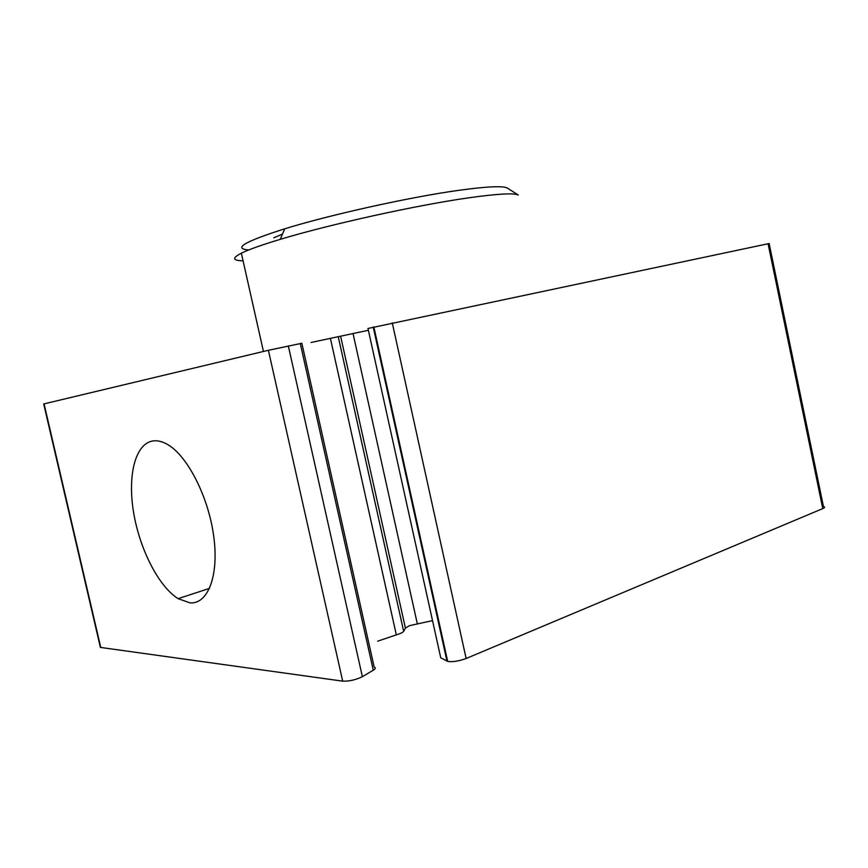 <?xml version="1.0" encoding="UTF-8"?>
<svg xmlns="http://www.w3.org/2000/svg" width="868" height="868" viewBox="0 0 868 868"><rect width="100%" height="100%" fill="white"/><g stroke="black" fill="none" stroke-linecap="round" stroke-linejoin="round"><path stroke-width="1.3" d="M248.715 249.962C232.57 248.628 244.581 241.564 284.747 228.794C330.61 214.602 411.258 196.797 459.606 190.211C486.829 186.512 502.68 185.763 507.172 187.976L507.693 188.313M507.172 187.976L518.304 195.029C513.834 192.848 497.071 193.814 468.015 197.926C416.369 205.249 329.33 224.454 280.234 239.351C261.745 244.917 248.791 249.528 241.358 253.185C231.919 258.035 232.483 260.574 243.083 260.823M152.844 440.955C135.224 443.732 127.444 475.469 133.542 512.142C139.531 548.815 158.497 586.388 178.124 598.66L189.973 602.869C207.908 604.41 219.116 575.831 213.734 536.391C208.526 497.017 187.596 456.026 167.774 444.611C162.446 441.486 157.466 440.26 152.844 440.955M273.756 237.832L282.501 234.056M377.699 641.17L396.329 634.877C400.43 633.629 402.871 632.446 403.653 631.307L405.41 628.106L409.479 625.654L432.524 620.631M311.08 342.469L368.379 330.285M43.704 403.956L268.396 350.281L301.847 343.272L374.173 667.091C375.942 667.698 375.649 668.74 373.273 670.215L362.368 676.671C355.782 679.872 349.229 681.369 342.697 681.152L100.764 647.463L100.2 646.617M367.978 328.473L769.146 243.528L823.45 506.586C825.164 506.955 824.947 507.628 822.766 508.594L466.138 658.497C458.792 661.188 452.64 662.154 447.682 661.394L440.738 657.792L367.978 328.473M353.059 333.681L417.258 623.506M330.393 338.325L396.329 634.877M44.051 403.826L100.764 647.463M268.396 350.281L342.697 681.152M288.328 345.909L362.368 676.671M300.274 343.478L373.273 670.215M338.238 336.697L403.653 631.307M340.636 336.307L405.41 628.106M373.24 327.095L446.977 661.123M392.26 322.831L466.138 658.497M768.071 243.68L822.766 508.594M209.589 588.341L178.124 598.66M43.693 403.913L100.373 647.376M373.848 326.932L447.682 661.394M241.358 253.185L263.449 351.464M284.747 228.794L280.234 239.351"/></g></svg>
